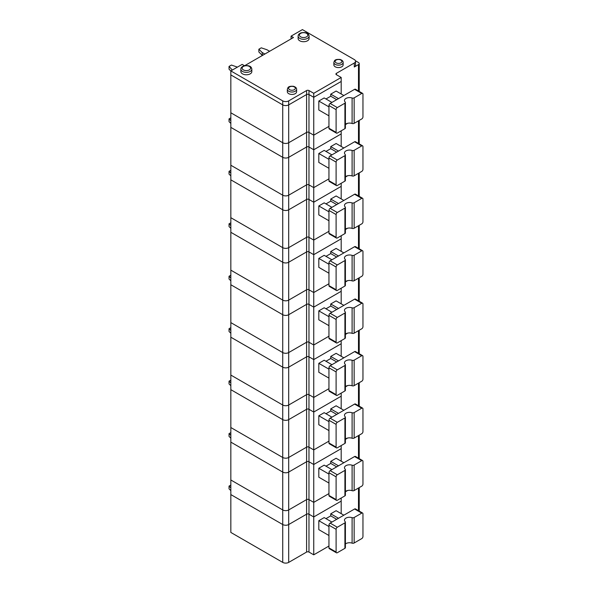 <?xml version="1.0" encoding="UTF-8"?>
<svg xmlns="http://www.w3.org/2000/svg" width="592" height="592" viewBox="0 0 592 592"><rect width="100%" height="100%" fill="white"/><g stroke="black" fill="none" stroke-linecap="round" stroke-linejoin="round"><path stroke-width="0.89" d="M362.6 513.042L355.444 508.905A1.687 0.977 120 0 0 354.601 508.987L330.144 523.106A1.687 0.977 -60 0 0 328.952 525.178L328.952 547.903A1.687 0.977 120 0 0 329.3 548.673L336.463 552.81A1.687 0.977 120 0 0 337.307 552.721L344.914 548.333A1.687 0.977 0 0 0 345.402 547.644L345.402 522.159A1.687 0.977 0 0 0 345.173 521.663A5.062 2.923 0 0 1 344.47 520.183A5.062 2.923 0 0 1 347.023 517.645A5.062 2.923 0 0 1 352.099 517.667A1.687 0.977 0 0 0 354.149 517.512L361.756 513.123A1.687 0.977 120 0 1 362.6 513.042A1.687 0.977 120 0 1 362.955 513.812L362.955 536.537A1.687 0.977 120 0 1 361.756 538.602L354.149 542.997L354.149 517.512M344.914 548.333L344.914 522.847L337.307 527.243L330.144 523.106M344.914 522.847A1.687 0.977 0 0 0 345.402 522.159M328.952 535.508L318.814 529.655L318.814 520.701L324.179 517.6L331.934 522.077M325.97 518.629L330.743 515.876L330.743 513.812L338.498 518.289M330.743 515.876L336.707 519.317M230.836 485.055L229.045 486.091L229.045 488.844L230.836 490.635M328.952 546.046L313.745 554.822L308.972 552.07A1.687 0.977 180 0 0 306.589 552.07L288.696 562.4A4.218 2.435 180 0 1 282.732 562.4L230.836 532.437L230.836 494.579L282.732 524.534A4.218 2.435 0 0 0 288.696 524.534A4.218 2.435 180 0 1 282.732 524.534L282.732 562.4M341.184 513.641L341.184 498.027M244.474 65.712L242.172 64.38L230.836 70.922L282.732 100.884A4.218 2.435 180 0 0 288.696 100.884L306.589 90.554L306.589 94.542L288.696 104.88L306.589 94.542A1.687 0.977 180 0 1 308.972 94.542L313.745 97.303L313.745 135.161L328.952 126.385L313.745 135.161L313.745 187.62L328.952 178.843L313.745 187.62L313.745 240.078L328.952 231.302L313.745 240.078L313.745 292.537L328.952 283.753L313.745 292.537L313.745 344.995L328.952 336.212L313.745 344.995L313.745 397.454L328.952 388.67L313.745 397.454L313.745 449.913L328.952 441.129L313.745 449.913L313.745 502.364L328.952 493.587L313.745 502.364L313.745 516.957L341.184 501.121L313.745 516.957L313.745 554.822M343.863 515.188L336.108 510.711L330.743 513.812M328.952 526.554L318.814 520.701M229.045 486.091L230.836 487.882M306.589 90.554A1.687 0.977 180 0 1 308.972 90.554L313.745 93.307L313.745 97.303L308.972 94.542A1.687 0.977 180 0 0 306.589 94.542L306.589 132.408A1.687 0.977 180 0 1 308.972 132.408A1.687 0.977 0 0 0 306.589 132.408L288.696 142.739A4.218 2.435 180 0 1 282.732 142.739A4.218 2.435 0 0 0 288.696 142.739L306.589 132.408L306.589 147.001A1.687 0.977 180 0 1 308.972 147.001A1.687 0.977 0 0 0 306.589 147.001L306.589 184.867A1.687 0.977 180 0 1 308.972 184.867A1.687 0.977 0 0 0 306.589 184.867L288.696 195.197A4.218 2.435 180 0 1 282.732 195.197A4.218 2.435 0 0 0 288.696 195.197L306.589 184.867L306.589 199.46A1.687 0.977 180 0 1 308.972 199.46A1.687 0.977 0 0 0 306.589 199.46L306.589 237.325A1.687 0.977 180 0 1 308.972 237.325A1.687 0.977 0 0 0 306.589 237.325L288.696 247.656A4.218 2.435 180 0 1 282.732 247.656A4.218 2.435 0 0 0 288.696 247.656L306.589 237.325L306.589 251.918A1.687 0.977 180 0 1 308.972 251.918A1.687 0.977 0 0 0 306.589 251.918L306.589 289.784A1.687 0.977 180 0 1 308.972 289.784A1.687 0.977 0 0 0 306.589 289.784L288.696 300.114A4.218 2.435 180 0 1 282.732 300.114A4.218 2.435 0 0 0 288.696 300.114L306.589 289.784L306.589 304.377A1.687 0.977 180 0 1 308.972 304.377A1.687 0.977 0 0 0 306.589 304.377L306.589 342.243A1.687 0.977 180 0 1 308.972 342.243A1.687 0.977 0 0 0 306.589 342.243L288.696 352.573A4.218 2.435 180 0 1 282.732 352.573A4.218 2.435 0 0 0 288.696 352.573L306.589 342.243L306.589 356.835A1.687 0.977 180 0 1 308.972 356.835A1.687 0.977 0 0 0 306.589 356.835L306.589 394.694A1.687 0.977 180 0 1 308.972 394.694A1.687 0.977 0 0 0 306.589 394.694L288.696 405.024A4.218 2.435 180 0 1 282.732 405.024A4.218 2.435 0 0 0 288.696 405.024L306.589 394.694L306.589 409.294A1.687 0.977 180 0 1 308.972 409.294A1.687 0.977 0 0 0 306.589 409.294L306.589 447.152A1.687 0.977 180 0 1 308.972 447.152A1.687 0.977 0 0 0 306.589 447.152L288.696 457.483A4.218 2.435 180 0 1 282.732 457.483A4.218 2.435 0 0 0 288.696 457.483L306.589 447.152L306.589 461.745A1.687 0.977 180 0 1 308.972 461.745A1.687 0.977 0 0 0 306.589 461.745L306.589 499.611A1.687 0.977 180 0 1 308.972 499.611A1.687 0.977 0 0 0 306.589 499.611L288.696 509.941A4.218 2.435 180 0 1 282.732 509.941A4.218 2.435 0 0 0 288.696 509.941L306.589 499.611L306.589 514.204A1.687 0.977 180 0 1 308.972 514.204A1.687 0.977 0 0 0 306.589 514.204L288.696 524.534L288.696 562.4M341.184 461.183L341.184 448.662L313.745 464.505L308.972 461.745L308.972 499.611L313.745 502.364L308.972 499.611L308.972 514.204L313.745 516.957L308.972 514.204L308.972 552.07M328.952 547.903L336.108 552.033L336.108 529.307A1.687 0.977 -60 0 1 337.307 527.243M347.659 490.494L345.402 491.797L347.659 490.494M345.402 543.974A5.062 2.923 0 0 1 352.099 543.145A1.687 0.977 0 0 0 354.149 542.997M336.108 552.033A1.687 0.977 120 0 0 336.463 552.81M362.6 460.583L355.444 456.447A1.687 0.977 120 0 0 354.601 456.536L330.144 470.647A1.687 0.977 -60 0 0 328.952 472.719L328.952 495.445A1.687 0.977 120 0 0 329.3 496.214L336.463 500.351A1.687 0.977 120 0 0 337.307 500.27L344.914 495.874A1.687 0.977 0 0 0 345.402 495.186L345.402 469.7A1.687 0.977 0 0 0 345.173 469.204A5.062 2.923 0 0 1 344.47 467.724A5.062 2.923 0 0 1 347.023 465.186A5.062 2.923 0 0 1 352.099 465.208A1.687 0.977 0 0 0 354.149 465.053L361.756 460.665A1.687 0.977 120 0 1 362.6 460.583A1.687 0.977 120 0 1 362.955 461.353L362.955 484.078A1.687 0.977 120 0 1 361.756 486.15L354.149 490.539L354.149 465.053M344.914 495.874L344.914 470.388L337.307 474.784L330.144 470.647M344.914 470.388A1.687 0.977 0 0 0 345.402 469.7M328.952 483.05L318.814 477.196L318.814 468.242L324.179 465.142L331.934 469.619M325.97 466.178L330.743 463.418L330.743 461.353L338.498 465.83M330.743 463.418L336.707 466.866M230.836 432.597L229.045 433.633L229.045 436.385L230.836 438.176M341.184 408.724L341.184 396.203L313.745 412.047L308.972 409.294L308.972 447.152L313.745 449.913L308.972 447.152L308.972 461.745L313.745 464.505L341.184 448.662L341.184 445.569M343.863 462.729L336.108 458.252L330.743 461.353M328.952 474.096L318.814 468.242M230.836 442.12L230.836 479.986L282.732 509.941L230.836 479.986L230.836 494.579L282.732 524.534L282.732 472.076A4.218 2.435 0 0 0 288.696 472.076A4.218 2.435 180 0 1 282.732 472.076L230.836 442.12L282.732 472.076L282.732 457.483L230.836 427.528L282.732 457.483L282.732 419.624A4.218 2.435 0 0 0 288.696 419.624A4.218 2.435 180 0 1 282.732 419.624L230.836 389.662L230.836 442.12M229.045 433.633L230.836 435.423M288.696 100.884L288.696 157.331A4.218 2.435 180 0 1 282.732 157.331A4.218 2.435 0 0 0 288.696 157.331L306.589 147.001L288.696 157.331L288.696 209.79A4.218 2.435 180 0 1 282.732 209.79A4.218 2.435 0 0 0 288.696 209.79L306.589 199.46L288.696 209.79L288.696 262.249A4.218 2.435 180 0 1 282.732 262.249A4.218 2.435 0 0 0 288.696 262.249L306.589 251.918L288.696 262.249L288.696 314.707A4.218 2.435 180 0 1 282.732 314.707A4.218 2.435 0 0 0 288.696 314.707L306.589 304.377L288.696 314.707L288.696 367.166A4.218 2.435 180 0 1 282.732 367.166A4.218 2.435 0 0 0 288.696 367.166L306.589 356.835L288.696 367.166L288.696 419.624L306.589 409.294L288.696 419.624L288.696 472.076L306.589 461.745L288.696 472.076L288.696 524.534L306.589 514.204L306.589 552.07M328.952 495.445L336.108 499.574L336.108 476.849A1.687 0.977 -60 0 1 337.307 474.784M347.659 438.036L345.402 439.338L347.659 438.036M345.402 491.515A5.062 2.923 0 0 1 352.099 490.687A1.687 0.977 0 0 0 354.149 490.539M336.108 499.574A1.687 0.977 120 0 0 336.463 500.351M362.6 93.381L355.444 89.244A1.687 0.977 120 0 0 354.601 89.333L330.144 103.452A1.687 0.977 -60 0 0 328.952 105.517L328.952 128.242A1.687 0.977 120 0 0 329.3 129.012L336.463 133.148A1.687 0.977 120 0 0 337.307 133.067L344.914 128.671A1.687 0.977 0 0 0 345.402 127.983L345.402 102.497A1.687 0.977 0 0 0 345.173 102.009A5.062 2.923 0 0 1 344.47 100.522A5.062 2.923 0 0 1 347.023 97.983A5.062 2.923 0 0 1 352.099 98.006A1.687 0.977 0 0 0 354.149 97.858L361.756 93.462A1.687 0.977 120 0 1 362.6 93.381A1.687 0.977 120 0 1 362.955 94.15L362.955 116.876A1.687 0.977 120 0 1 361.756 118.948L354.149 123.336L354.149 97.858M344.914 128.671L344.914 103.186L337.307 107.581L330.144 103.452M344.914 103.186A1.687 0.977 0 0 0 345.402 102.497M328.952 115.847L318.814 109.994L318.814 101.04L324.179 97.939L331.934 102.416M325.97 98.975L330.743 96.215L330.743 94.15L338.498 98.627M330.743 96.215L336.707 99.663M237.414 67.125L231.435 65.053L229.045 66.43L229.045 69.183L230.836 70.973M341.184 93.98L341.184 77.463L336.411 74.71L336.411 73.334A1.687 0.977 0 0 0 335.916 74.022A1.687 0.977 0 0 0 336.411 74.71M313.745 97.303L341.184 81.459L313.745 97.303M343.863 95.527L336.108 91.05L330.743 94.15M269.619 51.289L266.903 49.721L261.257 47.834L258.874 49.21L262.13 52.473L262.463 55.419M258.874 49.21L258.874 51.97L262.13 55.226M328.952 106.893L318.814 101.04M230.836 70.922L230.836 112.783L282.732 142.739L230.836 112.783L230.836 165.242L282.732 195.197L230.836 165.242L230.836 217.693L282.732 247.656L230.836 217.693L230.836 270.152L282.732 300.114L230.836 270.152L230.836 322.61L282.732 352.573L230.836 322.61L230.836 375.069L282.732 405.024L230.836 375.069L230.836 389.662L282.732 419.624L282.732 367.166L230.836 337.203L282.732 367.166L282.732 314.707L230.836 284.745L282.732 314.707L282.732 262.249L230.836 232.293L282.732 262.249L282.732 209.79L230.836 179.835L282.732 209.79L282.732 157.331L230.836 127.376L282.732 157.331L282.732 104.88L230.836 74.918L282.732 104.88A4.218 2.435 180 0 0 288.696 104.88A4.218 2.435 180 0 1 282.732 104.88L282.732 100.884M229.045 66.43L232.308 70.078M308.972 90.554L308.972 132.408L313.745 135.161L308.972 132.408L308.972 409.294L313.745 412.047L341.184 396.203L341.184 393.11M262.13 52.473L264.846 54.042M328.952 128.242L336.108 132.379L336.108 109.646A1.687 0.977 -60 0 1 337.307 107.581M244.733 65.66L293.462 37.518L291.079 36.142L302.408 29.6L354.305 59.563A4.218 2.435 180 0 1 355.54 61.279L355.54 65.275A4.218 2.435 180 0 1 354.305 67L358.478 64.587A2.531 1.458 180 0 0 359.218 63.551A2.531 1.458 180 0 0 358.478 62.523L355.444 60.769M345.402 124.313A5.062 2.923 0 0 1 352.099 123.484A1.687 0.977 0 0 0 354.149 123.336M336.108 132.379A1.687 0.977 120 0 0 336.463 133.148M362.6 408.125L355.444 403.988A1.687 0.977 120 0 0 354.601 404.077L330.144 418.196A1.687 0.977 -60 0 0 328.952 420.261L328.952 442.986A1.687 0.977 120 0 0 329.3 443.763L336.463 447.892A1.687 0.977 120 0 0 337.307 447.811L344.914 443.415A1.687 0.977 0 0 0 345.402 442.727L345.402 417.242A1.687 0.977 0 0 0 345.173 416.753A5.062 2.923 0 0 1 344.47 415.266A5.062 2.923 0 0 1 347.023 412.728A5.062 2.923 0 0 1 352.099 412.75A1.687 0.977 0 0 0 354.149 412.602L361.756 408.206A1.687 0.977 120 0 1 362.6 408.125A1.687 0.977 120 0 1 362.955 408.894L362.955 431.627A1.687 0.977 120 0 1 361.756 433.692L354.149 438.08L354.149 412.602M344.914 443.415L344.914 417.937L337.307 422.325L330.144 418.196M344.914 417.937A1.687 0.977 0 0 0 345.402 417.242M328.952 430.591L318.814 424.738L318.814 415.784L324.179 412.683L331.934 417.16M325.97 413.719L330.743 410.959L330.743 408.894L338.498 413.371M330.743 410.959L336.707 414.407M230.836 380.145L229.045 381.174L229.045 383.927L230.836 385.718M343.863 410.271L336.108 405.794L330.743 408.894M328.952 421.637L318.814 415.784M229.045 381.174L230.836 382.965M328.952 442.986L336.108 447.123L336.108 424.39A1.687 0.977 -60 0 1 337.307 422.325M347.659 385.577L345.402 386.879L347.659 385.577M345.402 439.057A5.062 2.923 0 0 1 352.099 438.235A1.687 0.977 0 0 0 354.149 438.08M336.108 447.123A1.687 0.977 120 0 0 336.463 447.892M362.6 355.666L355.444 351.537A1.687 0.977 120 0 0 354.601 351.618L330.144 365.738A1.687 0.977 -60 0 0 328.952 367.802L328.952 390.528A1.687 0.977 120 0 0 329.3 391.305L336.463 395.434A1.687 0.977 120 0 0 337.307 395.352L344.914 390.957A1.687 0.977 0 0 0 345.402 390.269L345.402 364.79A1.687 0.977 0 0 0 345.173 364.295A5.062 2.923 0 0 1 344.47 362.807A5.062 2.923 0 0 1 347.023 360.269A5.062 2.923 0 0 1 352.099 360.291A1.687 0.977 0 0 0 354.149 360.143L361.756 355.748A1.687 0.977 120 0 1 362.6 355.666A1.687 0.977 120 0 1 362.955 356.436L362.955 379.169A1.687 0.977 120 0 1 361.756 381.233L354.149 385.621L354.149 360.143M344.914 390.957L344.914 365.479L337.307 369.867L330.144 365.738M344.914 365.479A1.687 0.977 0 0 0 345.402 364.79M328.952 378.133L318.814 372.279L318.814 363.325L324.179 360.225L331.934 364.702M325.97 361.261L330.743 358.508L330.743 356.436L338.498 360.913M330.743 358.508L336.707 361.949M230.836 327.687L229.045 328.715L229.045 331.476L230.836 333.259M341.184 356.266L341.184 340.652M313.745 359.588L341.184 343.745L313.745 359.588L308.972 356.835L313.745 359.588M343.863 357.812L336.108 353.343L330.743 356.436M328.952 369.179L318.814 363.325M229.045 328.715L230.836 330.506M313.745 397.454L308.972 394.694L313.745 397.454M328.952 390.528L336.108 394.664L336.108 371.931A1.687 0.977 -60 0 1 337.307 369.867M347.659 333.118L345.402 334.421L347.659 333.118M345.402 386.598A5.062 2.923 0 0 1 352.099 385.777A1.687 0.977 0 0 0 354.149 385.621M336.108 394.664A1.687 0.977 120 0 0 336.463 395.434M362.6 303.208L355.444 299.078A1.687 0.977 120 0 0 354.601 299.16L330.144 313.279A1.687 0.977 -60 0 0 328.952 315.344L328.952 338.069A1.687 0.977 120 0 0 329.3 338.846L336.463 342.975A1.687 0.977 120 0 0 337.307 342.894L344.914 338.498A1.687 0.977 0 0 0 345.402 337.81L345.402 312.332A1.687 0.977 0 0 0 345.173 311.836A5.062 2.923 0 0 1 344.47 310.349A5.062 2.923 0 0 1 347.023 307.818A5.062 2.923 0 0 1 352.099 307.833A1.687 0.977 0 0 0 354.149 307.685L361.756 303.289A1.687 0.977 120 0 1 362.6 303.208A1.687 0.977 120 0 1 362.955 303.977L362.955 326.71A1.687 0.977 120 0 1 361.756 328.775L354.149 333.17L354.149 307.685M344.914 338.498L344.914 313.02L337.307 317.408L330.144 313.279M344.914 313.02A1.687 0.977 0 0 0 345.402 312.332M328.952 325.674L318.814 319.821L318.814 310.867L324.179 307.766L331.934 312.243M325.97 308.802L330.743 306.049L330.743 303.985L338.498 308.454M330.743 306.049L336.707 309.49M230.836 275.228L229.045 276.257L229.045 279.017L230.836 280.808M341.184 303.807L341.184 288.2M313.745 307.13L341.184 291.294L313.745 307.13L308.972 304.377L313.745 307.13M343.863 305.361L336.108 300.884L330.743 303.985M328.952 316.72L318.814 310.867M229.045 276.257L230.836 278.048M313.745 344.995L308.972 342.243L313.745 344.995M328.952 338.069L336.108 342.206L336.108 319.48A1.687 0.977 -60 0 1 337.307 317.408M347.659 280.66L345.402 281.962L347.659 280.66M345.402 334.14A5.062 2.923 0 0 1 352.099 333.318A1.687 0.977 0 0 0 354.149 333.17M336.108 342.206A1.687 0.977 120 0 0 336.463 342.975M362.6 250.749L355.444 246.62A1.687 0.977 120 0 0 354.601 246.701L330.144 260.82A1.687 0.977 -60 0 0 328.952 262.885L328.952 285.618A1.687 0.977 120 0 0 329.3 286.387L336.463 290.517A1.687 0.977 120 0 0 337.307 290.435L344.914 286.047A1.687 0.977 0 0 0 345.402 285.359L345.402 259.873A1.687 0.977 0 0 0 345.173 259.377A5.062 2.923 0 0 1 344.47 257.897A5.062 2.923 0 0 1 347.023 255.359A5.062 2.923 0 0 1 352.099 255.374A1.687 0.977 0 0 0 354.149 255.226L361.756 250.838A1.687 0.977 120 0 1 362.6 250.749A1.687 0.977 120 0 1 362.955 251.526L362.955 274.251A1.687 0.977 120 0 1 361.756 276.316L354.149 280.712L354.149 255.226M344.914 286.047L344.914 260.561L337.307 264.957L330.144 260.82M344.914 260.561A1.687 0.977 0 0 0 345.402 259.873M328.952 273.215L318.814 267.362L318.814 258.408L324.179 255.315L331.934 259.784M325.97 256.343L330.743 253.591L330.743 251.526L338.498 256.003M330.743 253.591L336.707 257.032M230.836 222.77L229.045 223.806L229.045 226.558L230.836 228.349M341.184 251.348L341.184 235.742M313.745 254.671L341.184 238.835L313.745 254.671L308.972 251.918L313.745 254.671M343.863 252.902L336.108 248.425L330.743 251.526M328.952 264.261L318.814 258.408M229.045 223.806L230.836 225.589M313.745 292.537L308.972 289.784L313.745 292.537M328.952 285.618L336.108 289.747L336.108 267.022A1.687 0.977 -60 0 1 337.307 264.957M347.659 228.201L345.402 229.504L347.659 228.201M345.402 281.681A5.062 2.923 0 0 1 352.099 280.86A1.687 0.977 0 0 0 354.149 280.712M336.108 289.747A1.687 0.977 120 0 0 336.463 290.517M362.6 198.29L355.444 194.161A1.687 0.977 120 0 0 354.601 194.243L330.144 208.362A1.687 0.977 -60 0 0 328.952 210.426L328.952 233.159A1.687 0.977 120 0 0 329.3 233.929L336.463 238.065A1.687 0.977 120 0 0 337.307 237.977L344.914 233.588A1.687 0.977 0 0 0 345.402 232.9L345.402 207.415A1.687 0.977 0 0 0 345.173 206.919A5.062 2.923 0 0 1 344.47 205.439A5.062 2.923 0 0 1 347.023 202.901A5.062 2.923 0 0 1 352.099 202.923A1.687 0.977 0 0 0 354.149 202.767L361.756 198.379A1.687 0.977 120 0 1 362.6 198.29A1.687 0.977 120 0 1 362.955 199.067L362.955 221.793A1.687 0.977 120 0 1 361.756 223.857L354.149 228.253L354.149 202.767M344.914 233.588L344.914 208.103L337.307 212.498L330.144 208.362M344.914 208.103A1.687 0.977 0 0 0 345.402 207.415M328.952 220.764L318.814 214.903L318.814 205.957L324.179 202.856L331.934 207.333M325.97 203.885L330.743 201.132L330.743 199.067L338.498 203.544M330.743 201.132L336.707 204.573M230.836 170.311L229.045 171.347L229.045 174.1L230.836 175.891M341.184 198.897L341.184 183.283M313.745 202.212L341.184 186.376L313.745 202.212L308.972 199.46L313.745 202.212M343.863 200.444L336.108 195.967L330.743 199.067M328.952 211.81L318.814 205.957M229.045 171.347L230.836 173.138M313.745 240.078L308.972 237.325L313.745 240.078M328.952 233.159L336.108 237.288L336.108 214.563A1.687 0.977 -60 0 1 337.307 212.498M347.659 175.75L345.402 177.052L347.659 175.75M345.402 229.23A5.062 2.923 0 0 1 352.099 228.401A1.687 0.977 0 0 0 354.149 228.253M336.108 237.288A1.687 0.977 120 0 0 336.463 238.065M362.6 145.839L355.444 141.703A1.687 0.977 120 0 0 354.601 141.784L330.144 155.903A1.687 0.977 -60 0 0 328.952 157.975L328.952 180.701A1.687 0.977 120 0 0 329.3 181.47L336.463 185.607A1.687 0.977 120 0 0 337.307 185.518L344.914 181.13A1.687 0.977 0 0 0 345.402 180.442L345.402 154.956A1.687 0.977 0 0 0 345.173 154.46A5.062 2.923 0 0 1 344.47 152.98A5.062 2.923 0 0 1 347.023 150.442A5.062 2.923 0 0 1 352.099 150.464A1.687 0.977 0 0 0 354.149 150.309L361.756 145.921A1.687 0.977 120 0 1 362.6 145.839A1.687 0.977 120 0 1 362.955 146.609L362.955 169.334A1.687 0.977 120 0 1 361.756 171.406L354.149 175.794L354.149 150.309M344.914 181.13L344.914 155.644L337.307 160.04L330.144 155.903M344.914 155.644A1.687 0.977 0 0 0 345.402 154.956M328.952 168.306L318.814 162.452L318.814 153.498L324.179 150.398L331.934 154.875M325.97 151.426L330.743 148.673L330.743 146.609L338.498 151.086M330.743 148.673L336.707 152.122M230.836 117.852L229.045 118.888L229.045 121.641L230.836 123.432M341.184 146.439L341.184 130.825M313.745 149.761L341.184 133.918L313.745 149.761L308.972 147.001L313.745 149.761M343.863 147.985L336.108 143.508L330.743 146.609M328.952 159.352L318.814 153.498M229.045 118.888L230.836 120.679M313.745 187.62L308.972 184.867L313.745 187.62M328.952 180.701L336.108 184.83L336.108 162.104A1.687 0.977 -60 0 1 337.307 160.04M347.659 123.291L345.402 124.594L347.659 123.291M345.402 176.771A5.062 2.923 0 0 1 352.099 175.942A1.687 0.977 0 0 0 354.149 175.794M336.108 184.83A1.687 0.977 120 0 0 336.463 185.607M336.411 73.334L354.305 63.004L354.305 67M333.858 62.486L333.858 64.898A4.64 2.679 0 0 0 335.22 66.792A4.64 2.679 0 0 0 340.274 67.37A4.64 2.679 0 0 0 343.138 64.898L343.138 62.486C343.197 61.139 342.161 60.125 340.045 59.444C334.236 59.037 334.421 60.939 333.858 62.486A4.64 2.679 0 0 0 335.22 64.38A4.64 2.679 0 0 0 340.274 64.957A4.64 2.679 0 0 0 343.138 62.486M298.124 36.142L298.124 38.554A5.483 3.167 0 0 0 299.73 40.789A5.483 3.167 0 0 0 305.701 41.477A5.483 3.167 0 0 0 309.091 38.554L309.091 36.142C308.891 34.699 308.106 31.657 301.062 32.841C299.086 33.64 298.102 34.743 298.124 36.142A5.483 3.167 0 0 0 299.73 38.384A5.483 3.167 0 0 0 305.701 39.065A5.483 3.167 0 0 0 309.091 36.142M240.863 69.197L240.863 71.61A5.483 3.167 0 0 0 242.468 73.852A5.483 3.167 0 0 0 248.44 74.533A5.483 3.167 0 0 0 251.829 71.61L251.829 69.197C251.63 67.754 250.845 64.72 243.808 65.904C241.825 66.704 240.84 67.799 240.863 69.197A5.483 3.167 0 0 0 242.468 71.44A5.483 3.167 0 0 0 248.44 72.128A5.483 3.167 0 0 0 251.829 69.197M313.745 93.307L341.184 77.463M355.54 61.279A4.218 2.435 180 0 1 354.305 63.004M287.335 89.348L287.335 91.76A4.64 2.679 0 0 0 288.696 93.647A4.64 2.679 0 0 0 293.75 94.232A4.64 2.679 0 0 0 296.614 91.76L296.614 89.348C296.673 87.993 295.645 86.98 293.521 86.306C287.712 85.899 287.897 87.801 287.335 89.348A4.64 2.679 0 0 0 288.696 91.242A4.64 2.679 0 0 0 293.75 91.819A4.64 2.679 0 0 0 296.614 89.348M291.079 36.142L291.079 38.894M354.601 508.987L361.756 513.123M336.108 529.307L328.952 525.178M352.099 543.145L352.099 517.667M358.478 488.045L358.478 510.659M354.601 456.536L361.756 460.665M336.108 476.849L328.952 472.719M352.099 490.687L352.099 465.208M358.478 435.586L358.478 458.201M354.601 89.333L361.756 93.462M336.108 109.646L328.952 105.517M352.099 123.484L352.099 98.006M358.478 64.587L358.478 90.998M354.601 404.077L361.756 408.206M336.108 424.39L328.952 420.261M352.099 438.235L352.099 412.75M358.478 383.128L358.478 405.742M354.601 351.618L361.756 355.748M336.108 371.931L328.952 367.802M352.099 385.777L352.099 360.291M358.478 330.669L358.478 353.283M354.601 299.16L361.756 303.289M336.108 319.48L328.952 315.344M352.099 333.318L352.099 307.833M358.478 278.21L358.478 300.825M354.601 246.701L361.756 250.838M336.108 267.022L328.952 262.885M352.099 280.86L352.099 255.374M358.478 225.752L358.478 248.374M354.601 194.243L361.756 198.379M336.108 214.563L328.952 210.426M352.099 228.401L352.099 202.923M358.478 173.293L358.478 195.915M354.601 141.784L361.756 145.921M336.108 162.104L328.952 157.975M352.099 175.942L352.099 150.464M358.478 120.842L358.478 143.456M289.592 89.688A3.374 1.946 0 0 0 295.23 88.815A3.374 1.946 0 0 0 291.101 86.432A3.374 1.946 0 0 0 289.592 89.688M300.625 36.83A4.218 2.435 0 0 0 307.677 35.742A4.218 2.435 0 0 0 302.512 32.76A4.218 2.435 0 0 0 300.625 36.83M336.108 62.833A3.374 1.946 0 0 0 341.754 61.96A3.374 1.946 0 0 0 337.625 59.57A3.374 1.946 0 0 0 336.108 62.833M243.364 69.893A4.218 2.435 0 0 0 250.416 68.798A4.218 2.435 0 0 0 245.251 65.816A4.218 2.435 0 0 0 243.364 69.893M359.218 487.616L359.218 511.088M359.218 435.157L359.218 458.63M359.218 63.551L359.218 91.427M359.218 382.698L359.218 406.171M359.218 330.24L359.218 353.713M359.218 277.781L359.218 301.254M359.218 225.323L359.218 248.795M359.218 172.871L359.218 196.344M359.218 120.413L359.218 143.886"/></g></svg>
